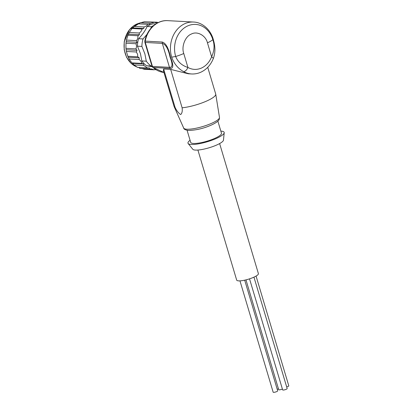 <?xml version="1.0" encoding="UTF-8"?>
<svg xmlns="http://www.w3.org/2000/svg" width="413" height="413" viewBox="0 0 413 413"><rect width="100%" height="100%" fill="white"/><g stroke="black" fill="none" stroke-linecap="round" stroke-linejoin="round"><path stroke-width="0.62" d="M171.674 57.159L175.69 56.478C177.791 61.852 181.87 65.517 187.925 67.479C186.733 70.055 185.287 71.439 183.599 71.63C177.972 68.517 173.997 63.695 171.674 57.159A25.973 21.595 -86.9 0 1 193.429 22.039L167.647 20.65A25.973 21.595 93.1 0 0 145.226 41.124L162.263 42.043C165.928 43.174 168.649 48.187 170.424 57.092C173.646 64.96 173.543 68.723 170.115 68.393L153.078 67.479A2.359 1.089 132 0 1 152.696 67.334L152.015 66.25L144.875 42.296A2.359 0.516 -16.6 0 0 145.288 42.456L162.324 43.375L162.263 42.043M244.692 280.174L277.681 390.843A2.359 0.516 163.4 0 1 276.178 391.808A2.359 0.516 163.4 0 1 273.566 392.35A2.359 0.516 163.4 0 1 273.158 392.19L239.968 280.866M253.954 277.149L287.164 388.545A2.359 0.516 163.4 0 1 285.662 389.516A2.359 0.516 163.4 0 1 283.05 390.058A2.359 0.516 163.4 0 1 282.642 389.898L249.535 278.847M282.384 389.036A2.359 0.516 163.4 0 1 279.121 389.846A2.359 0.516 163.4 0 1 278.708 389.686L245.972 279.875M219.628 143.569L258.399 273.628A11.332 2.488 163.4 0 1 251.176 278.279A11.332 2.488 163.4 0 1 238.657 280.871A11.332 2.488 163.4 0 1 236.68 280.102L197.904 150.043M147.498 67.944L137.539 67.407L133.848 64.893L132.805 63.359L131.84 62.89L129.114 58.992L127.813 56.266L137.772 56.803L139.289 57.851L139.073 59.524C140.647 60.53 141.556 61.831 141.798 63.421L143.548 63.938L143.807 65.43L147.498 67.944L149.315 67.866L149.965 68.986L151.437 68.95L154.173 69.818L144.214 69.281L142.211 68.573M149.965 68.986L140.007 68.455L138.567 67.288M127.813 56.266L126.378 51.46L125.939 48.347L125.975 43.205L126.45 40.082L127.942 35.224L129.279 32.467L132.052 28.482L133.022 27.929L134.086 26.422L137.808 23.794L138.835 23.825L140.286 22.674L150.249 23.205L149.583 24.403L147.766 24.326C147.085 25.627 145.846 26.504 144.044 26.953L143.77 28.507L142.01 29.018C141.752 30.66 140.828 31.987 139.238 32.999L139.434 34.723L137.901 35.761C138.138 37.552 137.643 39.168 136.409 40.619L137.101 42.307L135.934 43.742C136.677 45.461 136.667 47.18 135.903 48.884L137.049 50.34L136.336 51.992L137.612 54.289L137.772 56.803M137.441 46.189L141.896 46.432L144.88 53.845L146.29 61.181L141.835 60.938L140.425 53.607L137.441 46.189A22.669 18.843 -86.9 0 1 138.582 38.703C142.449 34.697 145.288 30.629 147.09 26.499L151.545 26.737L150.673 28.569M154.173 69.818L155.35 69.374M152.221 66.736L146.641 65.744L151.979 66.132M141.835 60.938A22.669 18.843 93.1 0 0 146.641 65.744M147.684 51.718A18.89 15.704 93.1 0 0 148.04 53.081A18.89 15.704 93.1 0 0 148.484 54.408M146.29 61.181A22.669 18.843 93.1 0 0 151.096 65.982M220.841 131.107A18.89 4.151 163.4 0 1 220.883 131.107A18.89 4.151 163.4 0 1 224.213 132.769L223.469 140.146A16.055 3.526 163.4 0 1 212.545 146.656A16.055 3.526 163.4 0 1 195.468 150.089A16.055 3.526 163.4 0 1 192.819 149.284L188.158 143.523A18.89 4.151 163.4 0 1 190.068 140.281M224.213 132.769A18.89 4.151 163.4 0 1 211.363 140.425A18.89 4.151 163.4 0 1 191.271 144.467A18.89 4.151 163.4 0 1 188.158 143.523M217.868 121.133L221.466 133.203A16.055 3.526 163.4 0 1 211.234 139.795A16.055 3.526 163.4 0 1 193.496 143.466A16.055 3.526 163.4 0 1 190.692 142.377L187.094 130.307M180.672 114.546C178.53 113.172 176.666 110.798 175.086 107.416A21.724 4.77 163.4 0 1 174.121 106.595A21.724 4.77 163.4 0 1 174.074 106.466L163.357 70.52L163.636 69.007L170.667 69.384L182.123 107.798C182.536 111.118 182.056 113.368 180.672 114.546M183.599 71.63A25.973 21.595 -86.9 0 0 191.591 73.963L188.328 73.788L170.667 69.384M140.833 22.7L144.509 21.713L154.467 22.25L150.673 23.242M146.723 21.832L157.1 22.214L156.176 22.906L154.467 22.25M155.923 69.73L154.596 69.658M133.848 64.893L143.807 65.43M132.805 63.359L143.548 63.938M131.84 62.89L141.798 63.421M129.114 58.992L139.073 59.524M128.546 57.273L139.289 57.851M126.378 51.46L136.336 51.992M126.306 49.761L137.049 50.34M125.939 48.347L135.903 48.884M125.975 43.205L135.934 43.742M126.352 41.728L137.101 42.307M126.45 40.082L136.409 40.619M127.942 35.224L137.901 35.761M128.686 34.145L139.434 34.723M129.279 32.467L139.238 32.999M132.052 28.482L142.01 29.018M133.022 27.929L143.77 28.507M134.086 26.422L144.044 26.953M137.808 23.794L147.766 24.326M138.835 23.825L149.583 24.403M158.127 22.627L157.1 22.214M155.789 23.964L153.037 23.815A22.669 18.843 93.1 0 0 147.09 26.499M147.069 34.269L143.037 38.946A22.669 18.843 93.1 0 0 141.896 46.432M143.037 38.946L138.582 38.703M153.92 25.338A22.669 18.843 93.1 0 0 151.545 26.737M207.739 67.314L215.71 94.05A21.724 4.77 163.4 0 1 215.741 94.185A21.724 4.77 163.4 0 1 204.42 101.985A21.724 4.77 163.4 0 1 182.123 107.798M175.086 107.416L163.636 69.007M191.591 73.963C194.791 74.118 197.879 73.535 200.852 72.198C206.65 69.436 210.831 64.82 213.402 58.352L211.616 56.793C214.357 50.866 214.77 45.172 212.85 39.71L213.211 39.106C210.041 28.518 201.363 22.194 193.429 22.039M167.647 20.65C157.085 19.855 146.94 29.184 144.818 41.171L145.226 41.124A2.359 1.962 93.1 0 0 145.288 42.456L152.428 66.41A2.359 1.962 93.1 0 0 153.078 67.479A25.973 21.595 93.1 0 0 163.93 72.451L152.696 67.334M170.115 68.393L169.464 67.329C172.67 67.582 172.851 64.118 170.006 56.937C168.349 48.93 165.789 44.408 162.324 43.375L169.464 67.329L152.428 66.41A2.359 0.516 163.4 0 1 152.015 66.25M256.065 276.07L288.785 385.83A2.359 0.516 163.4 0 1 286.699 386.991M278.45 388.824A2.359 0.516 163.4 0 1 277.216 389.289M139.78 23.071A22.669 18.843 93.1 0 0 124.38 41.677A22.669 18.843 93.1 0 0 125.16 53.344A22.669 18.843 93.1 0 0 137.095 67.014M186.913 129.217A18.678 4.104 163.4 0 1 183.692 128.061C183.78 129.212 185.396 130.012 188.54 130.472C196.66 130.167 204.58 128.216 212.287 124.618C220.511 120.524 219.205 118.959 219.484 117.39A18.678 4.104 163.4 0 1 207.305 125.036A18.678 4.104 163.4 0 1 186.913 129.217M207.45 42.823L211.616 56.793C209.468 62.12 206.108 65.868 201.529 68.031C196.898 70.024 192.365 69.838 187.925 67.479L183.764 53.509A16.53 3.629 163.4 0 1 175.69 56.478A23.706 19.71 -86.9 0 1 187.662 25.931A23.706 19.71 -86.9 0 1 212.85 39.71A16.53 3.629 163.4 0 1 207.45 42.823C205.782 35.503 197.202 30.805 191.395 34.036C185.272 36.189 181.188 46.597 183.764 53.509M138.51 67.458A22.669 18.843 93.1 0 0 138.892 67.556L138.479 67.458M137.121 67.035L131.091 63.334L126.6 57.324L124.215 49.782L124.22 41.687L129.563 29.514L139.795 23.056M183.692 128.061L174.121 106.595M219.484 117.39L215.741 94.185M213.402 58.352C215.798 51.553 214.77 45.92 214.079 42.493L213.211 39.106M144.818 41.171L144.875 42.296"/></g></svg>
